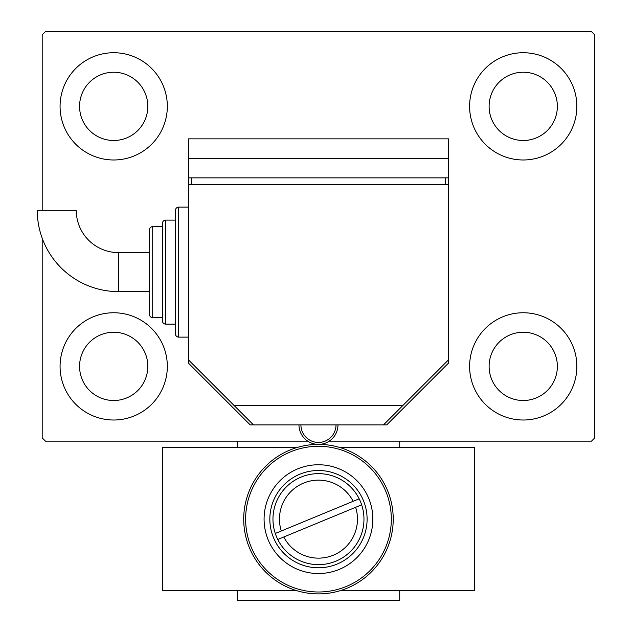 <?xml version="1.0" encoding="UTF-8"?>
<svg xmlns="http://www.w3.org/2000/svg" width="632" height="632" viewBox="0 0 632 632"><rect width="100%" height="100%" fill="white"/><g stroke="black" fill="none" stroke-linecap="round" stroke-linejoin="round"><path stroke-width="0.95" d="M60.072 366.378A53.633 53.633 0 0 1 113.697 312.753A53.633 53.633 0 0 1 167.33 366.378A53.633 53.633 0 0 1 113.697 420.011A53.633 53.633 0 0 1 60.072 366.378M469.608 106.358A53.633 53.633 0 0 1 523.233 52.725A53.633 53.633 0 0 1 576.866 106.358A53.633 53.633 0 0 1 523.233 159.983A53.633 53.633 0 0 1 469.608 106.358M469.608 366.378A53.633 53.633 0 0 1 523.233 312.753A53.633 53.633 0 0 1 576.866 366.378A53.633 53.633 0 0 1 523.233 420.011A53.633 53.633 0 0 1 469.608 366.378M60.072 106.358A53.633 53.633 0 0 1 113.697 52.725A53.633 53.633 0 0 1 167.33 106.358A53.633 53.633 0 0 1 113.697 159.983A53.633 53.633 0 0 1 60.072 106.358M79.569 106.358A34.128 34.128 0 0 1 113.697 72.23A34.128 34.128 0 0 1 147.825 106.358A34.128 34.128 0 0 1 113.697 140.486A34.128 34.128 0 0 1 79.569 106.358M489.105 366.378A34.128 34.128 0 0 1 523.233 332.25A34.128 34.128 0 0 1 557.361 366.378A34.128 34.128 0 0 1 523.233 400.506A34.128 34.128 0 0 1 489.105 366.378M489.105 106.358A34.128 34.128 0 0 1 523.233 72.23A34.128 34.128 0 0 1 557.361 106.358A34.128 34.128 0 0 1 523.233 140.486A34.128 34.128 0 0 1 489.105 106.358M79.569 366.378A34.128 34.128 0 0 1 113.697 332.25A34.128 34.128 0 0 1 147.825 366.378A34.128 34.128 0 0 1 113.697 400.506A34.128 34.128 0 0 1 79.569 366.378M329.248 441.136L591.489 441.136L594.744 437.889L594.744 34.847L591.489 31.6L45.441 31.6L42.194 34.847L42.194 210.322M42.194 238.217L42.194 437.889L45.441 441.136L307.689 441.136M399.724 590.651L399.724 600.4L237.213 600.4L237.213 590.651M237.213 447.638L237.213 441.136M399.724 441.136L399.724 447.638M188.455 337.125L178.706 337.125A3.247 3.247 0 0 1 175.459 333.878L175.459 210.369A3.247 3.247 0 0 1 178.706 207.114L178.706 337.125A3.247 3.247 0 0 1 175.459 333.878L175.459 324.129L165.703 324.129A3.247 3.247 0 0 1 162.456 320.874L162.456 223.365A3.247 3.247 0 0 1 165.703 220.118L165.703 324.129A3.247 3.247 0 0 1 162.456 320.874L162.456 317.627L152.707 317.627A3.247 3.247 0 0 1 149.452 314.373L149.452 229.866A3.247 3.247 0 0 1 152.707 226.619L152.707 317.627A3.247 3.247 0 0 1 149.452 314.373L149.452 291.621L118.563 291.621A81.307 81.307 0 0 1 37.256 210.322L76.259 210.322A42.304 42.304 0 0 0 118.563 252.618L118.563 291.621A81.307 81.307 0 0 1 37.256 210.322M149.452 272.123L149.452 229.866A3.247 3.247 0 0 1 152.707 226.619L162.456 226.619L162.456 223.365A3.247 3.247 0 0 1 165.703 220.118L175.459 220.118L175.459 210.369L175.459 220.118M175.459 210.369A3.247 3.247 0 0 1 178.706 207.114L188.455 207.114M188.455 359.877L188.455 184.362L448.483 184.362L448.483 359.877L383.474 424.886L253.464 424.886L188.455 359.877L188.455 363.131L250.209 424.886L253.464 424.886M233.958 405.381L402.979 405.381M445.228 177.861L445.228 184.362M191.709 177.861L191.709 184.362M448.483 158.363L448.483 138.858L188.455 138.858L188.455 158.363L448.483 158.363L448.483 177.861L188.455 177.861L188.455 184.362M188.455 158.363L188.455 177.861M337.97 424.886A19.505 19.505 0 0 1 318.473 444.383A19.505 19.505 0 0 0 337.97 424.886M318.465 444.383A19.505 19.505 0 0 1 298.968 424.886A19.505 19.505 0 0 0 318.465 444.383M277.764 539.475L283.784 536.987A39.002 39.002 0 0 0 333.364 555.188A39.002 39.002 0 0 0 355.634 507.306L361.654 504.818A45.504 45.504 0 0 1 335.845 561.2A45.504 45.504 0 0 1 275.276 533.471A45.504 45.504 0 0 1 301.093 477.089A45.504 45.504 0 0 1 359.173 498.806L275.276 533.471M353.146 501.294A39.002 39.002 0 0 0 303.573 483.093A39.002 39.002 0 0 0 281.303 530.983M359.173 498.806A45.504 45.504 0 0 1 361.654 504.818M283.784 536.987L355.634 507.306M363.969 519.141A45.504 45.504 0 0 1 318.465 564.645A45.504 45.504 0 0 1 272.961 519.141A45.504 45.504 0 0 1 318.465 473.637A45.504 45.504 0 0 1 363.969 519.141M243.715 519.141A74.758 74.758 0 0 1 318.465 444.383A74.758 74.758 0 0 1 393.223 519.141A74.758 74.758 0 0 1 318.465 593.898A74.758 74.758 0 0 1 243.715 519.141A74.758 74.758 0 0 0 318.465 593.898A74.758 74.758 0 0 0 393.223 519.141M383.474 424.886L386.721 424.886L448.483 363.131L448.483 359.877M448.483 184.362L448.483 177.861M340.269 447.638L474.482 447.638L474.482 590.651L340.269 590.651M296.661 590.651L162.456 590.651L162.456 447.638L296.661 447.638M175.459 324.129L175.459 333.878M300.919 424.886A17.554 17.554 0 0 0 318.465 442.44A17.554 17.554 0 0 0 336.019 424.886M391.319 519.141A72.854 72.854 0 0 0 318.465 446.287A72.854 72.854 0 0 0 245.619 519.141A72.854 72.854 0 0 0 318.465 591.994A72.854 72.854 0 0 0 391.319 519.141M367.105 519.141A48.64 48.64 0 0 0 318.465 470.5A48.64 48.64 0 0 0 269.832 519.141A48.64 48.64 0 0 0 318.465 567.781A48.64 48.64 0 0 0 367.105 519.141M264.081 519.141A54.384 54.384 0 0 1 318.465 464.757A54.384 54.384 0 0 1 372.848 519.141A54.384 54.384 0 0 1 318.465 573.524A54.384 54.384 0 0 1 264.081 519.141M149.452 252.618L118.563 252.618"/></g></svg>
